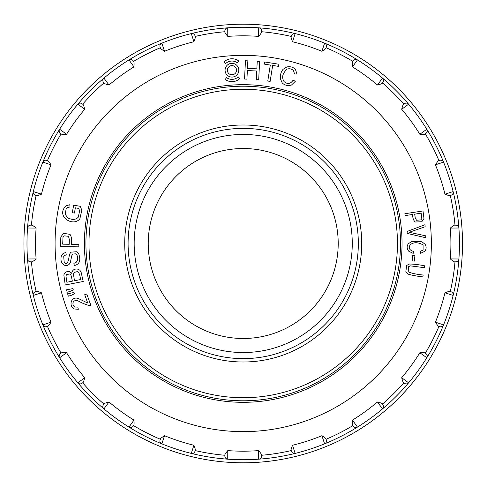 <?xml version="1.0" encoding="UTF-8"?>
<svg xmlns="http://www.w3.org/2000/svg" width="487" height="487" viewBox="0 0 487 487"><rect width="100%" height="100%" fill="white"/><g stroke="black" fill="none" stroke-linecap="round" stroke-linejoin="round"><path stroke-width="0.73" d="M243.22 86.211A157.289 157.289 0 0 1 379.434 322.144A157.289 157.289 0 0 1 107 322.144A157.289 157.289 0 0 1 243.22 86.211A157.289 157.289 0 0 1 379.434 322.144A157.289 157.289 0 0 1 107 322.144A157.289 157.289 0 0 1 243.22 86.211A157.289 157.289 0 0 1 379.434 322.144A157.289 157.289 0 0 1 107 322.144A157.289 157.289 0 0 1 243.22 86.211M243.22 124.995A118.505 118.505 0 0 1 345.843 302.75A118.505 118.505 0 0 1 140.591 302.75A118.505 118.505 0 0 1 243.22 124.995M243.22 148.517A94.983 94.983 0 0 1 325.48 290.995A94.983 94.983 0 0 1 160.96 290.995A94.983 94.983 0 0 1 243.22 148.517M225.213 79.466A11.451 11.451 0 0 0 239.799 78.547L238.228 76.879A9.162 9.162 0 0 1 226.558 77.616L225.213 79.466M231.313 74.742A4.584 4.584 0 0 0 236.195 68.49A4.584 4.584 0 0 0 228.336 67.383A4.584 4.584 0 0 0 231.313 74.742M230.99 77.013A6.873 6.873 0 0 0 238.32 67.632A6.873 6.873 0 0 0 226.534 65.976A6.873 6.873 0 0 0 230.99 77.013M238.685 60.942L237.339 62.799A9.162 9.162 0 0 0 225.67 63.535L224.099 61.861A11.451 11.451 0 0 1 238.685 60.942M69.337 239.616L69.245 244.285L62.695 244.164L62.987 237.315L64.101 235.824L68.521 236.311L69.337 239.616M60.485 246.513L78.809 246.86L78.857 244.468L71.406 244.328C71.912 239.628 71.437 236.305 69.976 234.363L63.535 233.322L60.845 236.95L60.485 246.513M70.085 291.421L73.281 289.893L72.916 288.614L66.512 289.802L67.2 292.237L70.085 291.421M73.896 263.333L74.292 265.561C79.466 264.404 80.964 260.533 78.778 253.94L76.569 251.749L71.218 252.138C70.11 252.54 69.282 254.731 68.746 258.713C67.796 263.443 66.275 264.685 64.174 262.438L63.712 256.144L66.22 254.671L65.842 252.4L63.042 253.538L61.325 256.059C60.364 259.918 61.228 262.895 63.913 264.995C66.707 266.219 68.837 265.433 70.311 262.645L71.759 255.785L72.697 254.068L75.759 253.818L77.025 255.273C78.109 258.207 77.792 260.582 76.082 262.39L73.896 263.333M71.193 295.359L74.383 293.825L74.018 292.523L67.62 293.746L68.308 296.175L71.193 295.359M72.32 212.685L74.438 213.056L75.363 207.827L78.724 208.424L79.606 210.853L78.297 217.135C75.899 219.856 72.393 220.106 67.772 217.878L65.209 214.31L66.116 209.063L67.675 207.584L70.018 206.969L69.799 204.741L66.609 205.569L64.412 207.699C57.381 217.385 73.537 227.052 79.874 218.76L81.816 210.281L80.337 206.33L73.64 205.149L72.32 212.685M71.583 277.334L72.332 281.169L66.896 282.235L65.928 275.94L66.622 274.546L69.775 273.968L70.932 275.137L71.583 277.334M79.771 275.131L80.635 279.55L74.456 280.755L73.446 274.004L74.213 272.385L77.445 271.588L78.62 272.294L79.771 275.131M65.234 284.992L83.216 281.48L81.037 271.916L79.765 270.145L77.835 269.171C74.426 268.58 72.374 269.956 71.68 273.298L69.678 271.758C66.865 271.046 64.923 272.117 63.84 274.972L65.234 284.992M86.747 293.99L84.714 294.726L87.727 303.06L79.028 298.841C71.419 295.219 68.192 305.532 74.036 308.965L78.346 309.282L77.792 307.053L74.919 307.06C73.166 305.958 72.575 304.393 73.16 302.348C73.914 300.71 75.479 300.175 77.859 300.753C81.786 302.963 85.578 304.552 89.255 305.513L90.807 305.221L86.747 293.99M245.466 60.735L244.535 79.034L246.921 79.162L247.366 70.536L256.74 71.017L256.302 79.637L258.694 79.765L259.626 61.459L257.239 61.338L256.85 68.85L247.475 68.375L247.859 60.857L245.466 60.735M270.303 65.063L267.777 81.025L270.133 81.402L272.665 65.435L278.57 66.372L278.905 64.235L264.764 61.995L264.423 64.132L270.303 65.063M295.292 81.335L293.144 80.118C290.581 84.008 287.561 84.507 284.085 81.615C281.462 77.421 282.503 73.245 287.227 69.075C289.637 68.363 291.731 68.898 293.515 70.67L294.525 73.957L296.942 74.024L295.481 69.55C293.332 67.145 290.477 66.275 286.916 66.944L283.111 69.27C280.969 71.863 280.074 75.041 280.421 78.803L282.198 82.9C284.688 85.365 287.78 86.077 291.494 85.03L295.292 81.335M414.881 255.73L412.629 255.535L412.16 260.91L414.413 261.105L414.881 255.73M415.234 217.805L414.681 214.152L421.158 213.166L421.815 218.553L420.92 219.899L416.495 220.252L415.234 217.805M423.008 210.968L404.892 213.72L405.178 215.595L412.544 214.475C412.696 218.225 413.621 220.733 415.326 222.011L421.821 221.755L423.976 218.48L423.008 210.968M422.862 276.908L423.154 275.039C416.476 274.358 411.503 273.292 408.234 271.837L408.41 266.766L410.316 265.853L424.293 267.661L424.585 265.786C418.704 264.654 413.676 264.064 409.494 264.015L406.682 265.421L405.799 271.996L408.143 274.138C412.148 275.295 417.061 276.22 422.862 276.908M425.011 224.702L407.095 231.465L407.223 233.401L425.888 237.766L425.754 235.836L409.165 232.299L425.145 226.747L425.011 224.702M413.183 253.392L413.834 251.511C409.433 250.263 408.216 248.035 410.17 244.821C413.591 242.015 417.901 242.045 423.093 244.9L423.087 250.038L420.147 251.426L420.671 253.301L424.652 251.341C426.454 249.241 426.6 246.885 425.09 244.267L421.9 241.771L411.996 241.473L408.459 243.603C406.675 245.978 406.748 248.492 408.666 251.158L413.183 253.392M193.893 445.246C195.232 448.582 195.671 450.359 195.208 450.572L194.94 451.388A3.056 3.056 0 0 1 191.3 453.409L193.893 445.246A207.687 207.687 0 0 1 164.539 435.707L161.836 443.84A3.056 3.056 0 0 1 160.083 440.065L160.351 439.244C160.101 438.799 161.501 437.618 164.539 435.707M224.891 456.136L224.891 455.278C224.519 454.925 225.487 453.367 227.788 450.609L227.727 459.18A3.056 3.056 0 0 1 224.891 456.136L224.891 455.272A212.569 212.569 0 0 1 195.202 450.578L194.94 451.388M160.083 440.065L160.345 439.25A212.569 212.569 0 0 1 133.56 425.608L133.061 426.295A3.056 3.056 0 0 1 128.976 427.093L133.968 420.129C134.211 423.714 134.077 425.541 133.566 425.601L133.061 426.295M191.3 453.409A216.234 216.234 0 0 1 161.836 443.84A216.234 216.234 0 0 0 258.707 459.18L258.652 450.609C260.959 453.373 261.921 454.925 261.543 455.272L261.543 456.136A3.056 3.056 0 0 1 258.707 459.18A216.234 216.234 0 0 1 227.727 459.18M103.408 404.752L103.914 404.064L103.408 404.752A3.056 3.056 0 0 0 103.914 408.885A216.234 216.234 0 0 0 128.976 427.093A216.234 216.234 0 0 1 103.914 408.885L108.997 401.988A207.687 207.687 0 0 0 133.968 420.129M60.425 353.659L61.112 353.154L60.425 353.659A3.056 3.056 0 0 0 59.621 357.744A216.234 216.234 0 0 0 77.835 382.806L84.732 377.723C83.855 381.211 83.161 382.904 82.662 382.8A212.569 212.569 0 0 0 103.914 404.064C103.822 403.553 105.515 402.865 108.997 401.988M47.476 326.369L46.655 326.637A3.056 3.056 0 0 1 42.88 324.884L51.013 322.175C49.102 325.225 47.921 326.619 47.476 326.369L47.464 326.369A212.569 212.569 0 0 0 61.112 353.154C61.185 352.643 63.006 352.509 66.591 352.752L59.621 357.744A216.234 216.234 0 0 0 77.835 382.806A3.056 3.056 0 0 0 81.962 383.312L82.662 382.8L81.962 383.312M66.591 352.752A207.687 207.687 0 0 0 84.732 377.723M41.474 292.827C38.138 291.488 36.367 291.049 36.148 291.512L35.326 291.78A3.056 3.056 0 0 0 33.305 295.42L41.474 292.827A207.687 207.687 0 0 0 51.013 322.175M47.464 326.369L46.655 326.637M35.326 291.78L36.141 291.518A212.569 212.569 0 0 1 31.436 261.823L30.584 261.823A3.056 3.056 0 0 1 27.54 258.993L36.105 258.932C33.347 261.239 31.795 262.201 31.448 261.823L30.584 261.823M42.88 324.884A216.234 216.234 0 0 1 33.305 295.42A216.234 216.234 0 0 0 161.836 443.84M30.584 225.177L31.436 225.177L30.584 225.177A3.056 3.056 0 0 0 27.54 228.007L36.105 228.068A207.687 207.687 0 0 0 36.105 258.932M31.436 225.177A212.569 212.569 0 0 1 36.141 195.482A212.569 212.569 0 0 0 31.436 225.177C31.795 224.799 33.347 225.767 36.105 228.068M27.54 258.993A216.234 216.234 0 0 1 27.54 228.007A216.234 216.234 0 0 0 33.305 295.42M41.474 194.173C38.138 195.518 36.361 195.951 36.148 195.488L35.326 195.22A3.056 3.056 0 0 1 33.305 191.58L41.474 194.173A207.687 207.687 0 0 1 51.013 164.825L42.88 162.116A3.056 3.056 0 0 1 46.655 160.363L47.476 160.631C47.921 160.381 49.102 161.781 51.013 164.825M35.326 195.22L36.148 195.488M47.476 160.631L47.464 160.631A212.569 212.569 0 0 1 61.112 133.846L60.425 133.341A3.056 3.056 0 0 1 59.621 129.256L66.591 134.248C63 134.491 61.179 134.357 61.119 133.846L60.425 133.341M46.655 160.363L47.464 160.631M33.305 191.58A216.234 216.234 0 0 1 42.88 162.116A216.234 216.234 0 0 0 27.54 228.007M81.962 103.688L82.656 104.194L81.962 103.688A3.056 3.056 0 0 0 77.835 104.194L84.732 109.277A207.687 207.687 0 0 0 66.591 134.248M103.408 82.248L103.914 82.942L103.408 82.248A3.056 3.056 0 0 1 103.914 78.115L108.997 85.012C105.509 84.135 103.816 83.447 103.914 82.942A212.569 212.569 0 0 0 82.656 104.194C83.161 104.102 83.855 105.795 84.732 109.277M59.621 129.256A216.234 216.234 0 0 1 77.835 104.194A216.234 216.234 0 0 0 42.88 162.116M133.061 60.705L133.56 61.392L133.061 60.705A3.056 3.056 0 0 0 128.976 59.907L133.968 66.871A207.687 207.687 0 0 0 108.997 85.012M133.56 61.392A212.569 212.569 0 0 1 160.345 47.75L160.083 46.935A3.056 3.056 0 0 1 161.836 43.16L164.539 51.293C161.495 49.382 160.095 48.201 160.351 47.756A212.569 212.569 0 0 0 133.56 61.392L133.56 61.392C134.071 61.465 134.205 63.292 133.968 66.871M103.914 78.115A216.234 216.234 0 0 1 128.976 59.907A216.234 216.234 0 0 0 77.835 104.194M194.94 35.612L195.202 36.422L194.94 35.612A3.056 3.056 0 0 0 191.3 33.591L193.893 41.754A207.687 207.687 0 0 0 164.539 51.293M224.891 30.864L224.891 31.728L224.891 30.864A3.056 3.056 0 0 1 227.727 27.82L227.788 36.391C225.481 33.627 224.519 32.075 224.891 31.728A212.569 212.569 0 0 0 195.202 36.422C195.671 36.647 195.232 38.424 193.893 41.754M160.345 47.75L160.083 46.935M161.836 43.16A216.234 216.234 0 0 1 191.3 33.591A216.234 216.234 0 0 0 128.976 59.907M261.543 30.864L261.543 31.722L261.543 30.864A3.056 3.056 0 0 0 258.707 27.82L258.652 36.391A207.687 207.687 0 0 0 227.788 36.391M261.543 31.722A212.569 212.569 0 0 1 291.232 36.422L291.5 35.612A3.056 3.056 0 0 1 295.134 33.591L292.541 41.754C291.202 38.418 290.763 36.641 291.232 36.428A212.569 212.569 0 0 0 261.543 31.722C261.915 32.075 260.953 33.633 258.652 36.391M227.727 27.82A216.234 216.234 0 0 1 258.707 27.82A216.234 216.234 0 0 0 191.3 33.591M326.357 46.935L326.089 47.75L326.357 46.935A3.056 3.056 0 0 0 324.598 43.16L321.895 51.293A207.687 207.687 0 0 0 292.541 41.754M353.379 60.705L352.868 61.399L353.379 60.705A3.056 3.056 0 0 1 357.464 59.907L352.472 66.871C352.229 63.286 352.363 61.459 352.868 61.399A212.569 212.569 0 0 0 326.089 47.75C326.333 48.201 324.939 49.382 321.895 51.293M291.232 36.422L291.5 35.612M295.134 33.591A216.234 216.234 0 0 1 324.598 43.16A216.234 216.234 0 0 0 258.707 27.82M377.437 85.012C380.925 84.135 382.618 83.447 382.52 82.942L383.026 82.248A3.056 3.056 0 0 0 382.526 78.115L377.437 85.012A207.687 207.687 0 0 0 352.472 66.871M382.52 82.942L382.526 82.936A212.569 212.569 0 0 1 403.784 104.194L404.472 103.688A3.056 3.056 0 0 1 408.605 104.194L401.702 109.277C402.585 105.789 403.273 104.096 403.772 104.2L404.472 103.688M383.026 82.248L382.526 82.936M357.464 59.907A216.234 216.234 0 0 1 382.526 78.115A216.234 216.234 0 0 0 324.598 43.16M419.843 134.248C423.428 134.491 425.254 134.357 425.315 133.846L426.015 133.341A3.056 3.056 0 0 0 426.813 129.256L419.843 134.248A207.687 207.687 0 0 0 401.702 109.277M425.315 133.846L425.321 133.846A212.569 212.569 0 0 1 438.97 160.631L439.785 160.363A3.056 3.056 0 0 1 443.56 162.116L435.427 164.825C437.338 161.775 438.519 160.381 438.964 160.631L439.785 160.363M426.015 133.341L425.321 133.846A212.569 212.569 0 0 1 438.97 160.631M408.605 104.194A216.234 216.234 0 0 1 426.813 129.256A216.234 216.234 0 0 0 382.526 78.115M444.96 194.173C448.296 195.512 450.073 195.951 450.286 195.488L451.108 195.22A3.056 3.056 0 0 0 453.129 191.58A216.234 216.234 0 0 0 443.56 162.116A216.234 216.234 0 0 1 453.129 191.58L444.96 194.173A207.687 207.687 0 0 0 435.427 164.825M451.108 195.22L450.298 195.482A212.569 212.569 0 0 1 454.998 225.177L455.85 225.177A3.056 3.056 0 0 1 458.9 228.007L450.329 228.068C453.093 225.761 454.645 224.799 454.992 225.177M450.286 195.488L450.298 195.482A212.569 212.569 0 0 1 454.998 225.177L455.85 225.177M450.329 258.932C453.087 261.233 454.639 262.201 454.992 261.823L455.85 261.823A3.056 3.056 0 0 0 458.9 258.993L450.329 258.932A207.687 207.687 0 0 0 450.329 228.068M454.992 261.823L454.998 261.823A212.569 212.569 0 0 1 450.298 291.518L451.108 291.78A3.056 3.056 0 0 1 453.129 295.42L444.96 292.827C448.302 291.482 450.073 291.049 450.286 291.512M455.85 261.823L454.998 261.823A212.569 212.569 0 0 1 450.298 291.518L451.108 291.78M458.9 228.007A216.234 216.234 0 0 1 458.9 258.993A216.234 216.234 0 0 0 426.813 129.256M439.785 326.637L438.97 326.369L439.785 326.637A3.056 3.056 0 0 0 443.56 324.884A216.234 216.234 0 0 0 453.129 295.42A216.234 216.234 0 0 1 443.56 324.884L435.427 322.175A207.687 207.687 0 0 0 444.96 292.827M438.97 326.369A212.569 212.569 0 0 1 425.321 353.154A212.569 212.569 0 0 0 438.97 326.369C438.513 326.619 437.338 325.219 435.427 322.175M419.843 352.752C423.434 352.509 425.261 352.643 425.315 353.154L426.015 353.659A3.056 3.056 0 0 1 426.813 357.744L419.843 352.752A207.687 207.687 0 0 1 401.702 377.723L408.605 382.806A3.056 3.056 0 0 1 404.472 383.312L403.772 382.8C403.273 382.898 402.585 381.205 401.702 377.723M426.015 353.659L425.315 353.154M404.472 383.312L403.784 382.806A212.569 212.569 0 0 1 382.526 404.064L383.026 404.752A3.056 3.056 0 0 1 382.526 408.885L377.437 401.988C380.925 402.865 382.624 403.553 382.52 404.058M426.813 357.744A216.234 216.234 0 0 1 408.605 382.806A216.234 216.234 0 0 0 458.9 258.993M353.379 426.295L352.874 425.608L353.379 426.295A3.056 3.056 0 0 0 357.464 427.093L352.472 420.129A207.687 207.687 0 0 0 377.437 401.988M326.357 440.065L326.089 439.244L326.357 440.065A3.056 3.056 0 0 1 324.598 443.84L321.895 435.707C324.945 437.618 326.339 438.799 326.089 439.244A212.569 212.569 0 0 0 352.874 425.608L352.874 425.608C352.363 425.535 352.229 423.708 352.472 420.129M382.526 404.064L383.026 404.752M382.526 408.885A216.234 216.234 0 0 1 357.464 427.093A216.234 216.234 0 0 0 408.605 382.806M291.5 451.388L291.232 450.578L291.5 451.388A3.056 3.056 0 0 0 295.134 453.409L292.541 445.246A207.687 207.687 0 0 0 321.895 435.707M261.543 456.136L261.543 455.272A212.569 212.569 0 0 0 291.232 450.578C290.769 450.353 291.208 448.576 292.541 445.246M324.598 443.84A216.234 216.234 0 0 1 295.134 453.409A216.234 216.234 0 0 0 357.464 427.093M227.788 450.609A207.687 207.687 0 0 0 258.652 450.609M462.51 243.5A219.29 219.29 0 0 1 235.361 462.65A219.29 219.29 0 0 1 24.49 227.794A219.29 219.29 0 0 1 251.079 24.35A219.29 219.29 0 0 1 462.51 243.5M84.403 243.5A158.817 158.817 0 0 1 322.625 105.959A158.817 158.817 0 0 1 322.625 381.041A158.817 158.817 0 0 1 84.403 243.5M243.22 89.261A154.239 154.239 0 0 1 376.792 320.616A154.239 154.239 0 0 1 109.648 320.616A154.239 154.239 0 0 1 243.22 89.261M243.22 128.379A115.121 115.121 0 0 1 342.915 301.063A115.121 115.121 0 0 1 143.519 301.063A115.121 115.121 0 0 1 243.22 128.379M243.22 134.449A109.051 109.051 0 0 1 337.655 298.026A109.051 109.051 0 0 1 148.779 298.026A109.051 109.051 0 0 1 243.22 134.449M258.707 459.18A216.234 216.234 0 0 0 295.134 453.409M430.837 229.523A188.14 188.14 0 0 0 236.225 55.494A188.14 188.14 0 0 0 55.08 243.5A188.14 188.14 0 0 0 250.215 431.506A188.14 188.14 0 0 0 430.837 229.523"/></g></svg>
